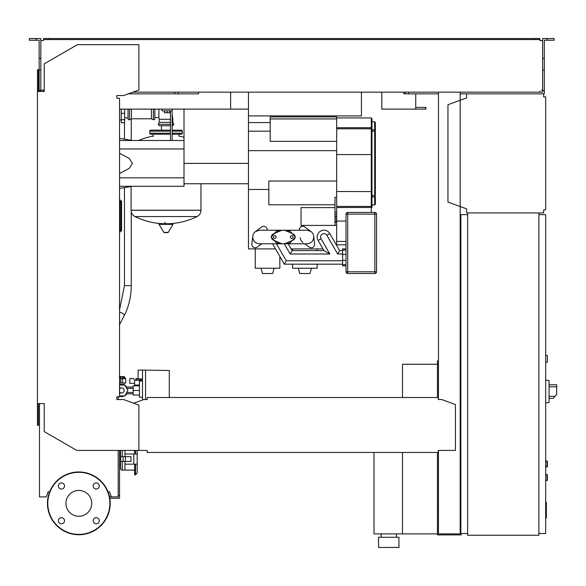 <?xml version="1.0" encoding="UTF-8"?>
<svg xmlns="http://www.w3.org/2000/svg" width="586" height="586" viewBox="0 0 586 586"><rect width="100%" height="100%" fill="white"/><g stroke="black" fill="none" stroke-linecap="round" stroke-linejoin="round"><path stroke-width="0.88" d="M545.676 474.513L547.368 474.85L547.368 480.278L545.676 480.615M154.829 109.113L154.829 118.782A1.018 1.018 0 0 1 153.378 119.705L153.378 109.113M151.437 109.113L151.437 118.782L153.378 119.705M131.418 109.113L131.418 118.782L151.437 118.782M129.484 109.113L129.484 119.705A1.018 1.018 0 0 1 128.026 118.782L128.026 109.113M184.011 137.241A70.232 70.232 0 0 0 178.92 136.091L178.92 134.223L181.294 134.223A1.018 1.018 0 0 0 182.312 133.205L182.312 131.169A1.018 1.018 0 0 0 181.294 130.151L172.138 130.151M153.136 136.597L153.136 134.223L150.763 134.223L170.438 134.223M200.969 183.755L200.969 210.22L131.081 210.22L200.969 210.308C200.859 213.121 199.57 215.201 197.094 216.542L134.963 216.542A70.232 70.232 0 0 0 162.578 223.706M131.081 186.524L131.081 210.308L200.969 210.308M165.01 222.431L165.01 223.706M159.033 224.343L173.024 224.343A0.425 0.425 0 0 0 172.658 223.706L159.399 223.706A0.425 0.425 0 0 0 159.033 224.343L163.868 232.4A0.425 0.425 0 0 0 164.234 232.613L167.823 232.613L164.234 232.613M173.024 224.343L168.189 232.4A0.425 0.425 0 0 1 167.823 232.613M161.465 130.151L161.465 125.741M151.774 131.169A1.018 1.018 0 0 0 150.763 130.151A1.018 1.018 0 0 0 149.745 131.169L170.438 131.169M180.276 131.169A1.018 1.018 0 0 1 181.294 130.151M170.438 133.205L149.745 133.205A1.018 1.018 0 0 0 150.763 134.223M172.138 134.223L181.294 134.223M170.438 125.741L159.238 125.741L158.323 124.283L159.238 122.342L159.238 119.295L170.438 119.295M172.138 124.283L173.734 124.283L172.811 122.342L172.811 119.295L172.138 119.295M154.829 117.596L158.901 117.596L159.238 119.295M158.901 109.113L158.901 117.596M172.811 122.342L172.138 122.342M170.438 122.342L159.238 122.342M173.734 124.283L172.811 125.741L172.138 125.741M121.243 109.113L121.243 122.686L124.635 122.686L124.635 109.113M121.58 230.503L120.906 230.503L120.906 231.184L119.888 231.184L120.906 231.184A0.681 0.681 0 0 0 121.58 230.503L121.58 201.394A0.681 0.681 0 0 0 120.906 200.72L119.888 200.72M119.544 232.203L119.888 232.203A0.681 0.681 0 0 1 119.544 232.789A0.681 0.681 0 0 0 119.888 232.203L119.888 199.701A0.681 0.681 0 0 0 119.544 199.115A0.681 0.681 0 0 1 119.888 199.701L119.544 199.701M438.46 364.587L437.449 364.587L437.449 397.498M437.449 452.458L437.449 534.901L461.197 534.901L461.197 533.546M402.501 452.458L402.501 533.883L437.449 533.883M402.501 397.498L402.501 364.25L437.449 364.25M381.127 537.274L381.127 533.883M396.392 537.274L396.392 533.883M378.578 547.456L378.578 537.274L398.941 537.274L398.941 547.456L378.578 547.456M374 452.458L374 533.883L402.501 533.883M119.544 389.001A2.542 2.542 0 0 1 124.181 390.459A2.542 2.542 0 0 1 119.544 391.909M119.544 385.031L124.767 385.031L127.902 390.459L124.767 395.887L119.544 395.887M142.501 400.004L142.501 370.103L138.091 370.103L138.091 378.922L142.501 378.922M139.446 395.037L133.169 395.037L133.169 385.874L139.446 385.874M139.446 390.459L133.169 390.459M142.501 380.959L139.446 380.959L139.446 397.242L142.501 397.242M169.64 397.498L169.303 396.392M169.303 397.498L169.303 370.513L145.555 370.103L145.555 399.535M142.501 370.103L145.555 370.103M134.524 383.332L134.524 385.031L139.446 385.031M134.626 383.332L129.777 383.332L129.777 378.578L133.549 378.578L134.626 380.277L134.626 383.332M141.548 380.959L142.435 378.922M134.626 380.277L141.548 380.277M122.481 377.904L125.023 377.904L125.704 378.578L122.481 378.578M120.782 378.637L120.782 382.995L122.481 382.995L122.481 376.608L120.782 376.608L120.782 378.637L122.481 378.637M119.544 378.578L120.782 378.578M119.544 377.904L120.782 377.904M119.544 382.995L120.782 382.995M122.481 382.995L125.704 382.995L125.704 378.578M126.708 393.851A6.109 6.109 0 0 1 124.935 395.594M124.43 395.887A6.109 6.109 0 0 1 119.544 396.195M121.632 384.35L124.181 384.907L124.181 382.995M124.379 377.904L124.379 376.549L120.262 376.549L120.262 377.904M120.262 376.549L119.544 376.549M123.001 376.549L123.001 377.904M120.657 384.431L119.837 384.621M119.544 384.716A6.109 6.109 0 0 1 124.43 385.031M124.935 385.317A6.109 6.109 0 0 1 126.708 387.06M125.946 393.851L133.169 393.851M125.946 387.06L133.169 387.06M135.542 385.874L135.542 385.031M140.244 378.922L140.244 380.277M139.168 378.922L139.168 380.277M138.091 378.578L137.014 378.578L137.014 380.277M137.014 378.578L135.93 378.578L135.93 380.277M466.624 93.848L543.64 93.848L543.64 96.902L545.676 96.902L545.676 209.876L543.64 209.876L543.64 212.93L466.624 212.93L466.624 208.865L447.96 202.075L447.96 104.704L466.624 97.913L466.624 93.848L460.178 93.848M544.658 96.902L543.64 96.902L543.64 94.866M543.64 211.912L543.64 209.876L544.658 209.876M466.624 208.865L466.624 211.912M466.624 94.866L466.624 97.913M545.676 362.214L547.368 362.214L547.368 355.424L545.676 355.424M538.886 533.546L545.676 533.546L545.676 214.63L538.886 214.63M538.886 212.93L538.886 535.238L467.643 535.238L467.643 212.93L538.886 212.93M467.643 214.63L460.852 214.63L460.852 533.546L467.643 533.546M549.067 400.04L549.067 383.076M549.236 398.341L553.287 398.341L556.7 394.275L556.7 384.775L549.236 384.775M545.676 380.197L549.067 380.548L549.067 402.567L545.676 402.926M545.676 460.94L547.368 461.277L547.368 466.705L545.676 467.049M118.189 450.422L118.189 496.891L109.545 496.891M109.802 498.254L119.544 498.254L119.544 450.422M118.189 495.536L119.544 495.536M248.471 92.148L248.471 115.896L361.445 115.896L361.445 92.148M119.544 109.113L230.628 109.113L230.628 92.148L230.628 107.421M415.73 93.848L415.73 107.421L425.912 107.421L425.912 109.113L381.808 109.113L381.808 92.148L381.808 107.421M128.275 93.848L198.595 93.848L198.595 92.148L198.595 93.848L178.239 93.848L178.239 92.148M403.857 93.848L403.857 92.148L403.857 93.848L405.212 93.848L405.212 92.148M415.73 109.113L415.73 107.421M545.676 502.246L546.35 502.246L546.35 513.959L545.676 513.959M546.35 512.552L545.676 512.552M546.35 513.959L546.35 518.024L545.676 518.024M546.35 518.024L545.676 518.266M374.85 273.494A1.699 1.699 0 0 0 376.549 271.794L376.549 214.117A1.699 1.699 0 0 0 374.85 212.425A1.699 1.699 0 0 1 376.549 214.117L376.549 271.794L374.85 271.794L374.85 273.494L347.71 273.494A1.699 1.699 0 0 1 346.011 271.794A1.699 1.699 0 0 0 347.71 273.494L347.71 271.794L346.011 271.794L346.011 214.117L347.71 214.117L347.71 212.425A1.699 1.699 0 0 0 346.011 214.117M376.549 214.117L374.85 214.117L374.85 271.794L347.71 271.794L347.71 214.117L374.85 214.117L374.85 212.425L347.71 212.425M336.679 181.037L268.827 181.037L268.827 204.792L334.987 204.792M334.987 214.491L336.679 214.491L336.679 212.41L334.987 212.41L334.987 197.335L336.679 197.335M334.987 207.605L301.058 207.605L301.058 225.412L334.987 225.412L334.987 212.41M276.123 237.022A1.355 1.355 0 0 1 274.761 238.377A1.355 1.355 0 0 1 273.406 237.022A1.355 1.355 0 0 1 274.761 235.66A1.355 1.355 0 0 1 276.123 237.022M293.088 237.022A1.355 1.355 0 0 1 291.725 238.377A1.355 1.355 0 0 1 290.37 237.022A1.355 1.355 0 0 1 291.725 235.66A1.355 1.355 0 0 1 293.088 237.022M346.011 248.896L342.62 248.896L342.62 265.861L346.011 265.861M342.62 260.77L286.254 260.77L284.298 264.161L272.541 243.805L284.298 264.161L342.62 264.161M342.62 250.588L339.631 250.588L329.837 233.624A6.783 6.783 0 0 0 317.173 237.022A6.783 6.783 0 0 0 318.081 240.414L323.955 250.588L292.128 250.588L288.217 243.805M284.298 243.805L290.173 253.987L292.128 250.588M290.173 253.987L329.837 253.987L323.955 250.588M317.173 237.022A6.783 6.783 0 0 1 329.837 233.624L326.9 235.323L337.668 253.987L339.631 250.588M273.406 233.909L280.533 230.803A6.783 6.783 0 0 1 285.961 230.803L293.088 233.909A3.391 3.391 0 0 1 293.088 240.128L285.961 243.241A6.783 6.783 0 0 1 280.533 243.241L273.406 240.128A3.391 3.391 0 0 1 273.406 233.909M281.068 230.591L281.588 230.437M281.969 230.357L276.46 231.14L271.179 237.022L276.46 242.897L282.401 243.754M281.514 243.578L281.024 243.432M285.968 243.234L284.093 243.754L286.642 243.593L290.033 242.897L295.315 237.022L290.033 231.14L284.093 230.291M284.957 230.452L285.807 230.738M283.294 230.232L307.504 230.254L311.027 231.558A6.783 6.783 0 0 1 313.737 236.261L313.781 237.022C313.378 241.139 311.115 243.402 306.998 243.805L306.72 243.798M302.969 242.479A6.783 6.783 0 0 1 300.252 237.777L300.252 237.762A6.783 6.783 0 0 0 300.523 239.051M306.998 243.805L259.298 243.805C255.284 243.315 253.086 241.051 252.713 237.022L252.756 236.261A6.783 6.783 0 0 1 255.467 231.558L259.495 230.232L283.199 230.232M255.467 231.558L261.722 226.943A3.391 3.391 0 0 1 267.106 230.056L267.091 230.232M261.73 243.805L257.269 247.094A3.391 3.391 0 0 1 251.885 243.988L252.756 236.261M299.402 230.232L299.38 230.056A3.391 3.391 0 0 1 304.771 226.943L310.99 231.536M313.737 236.261L314.609 243.988A3.391 3.391 0 0 1 309.225 247.094L304.764 243.805M336.679 118.951L336.679 116.914L270.183 116.914L270.183 118.951L336.679 118.951L336.679 212.41M336.679 214.491L334.987 214.666M334.987 216.747L336.679 216.747L336.679 214.666M336.679 216.747L336.679 217.238L334.987 217.238M334.987 221.34L336.679 221.34L336.679 217.238M336.679 221.34L336.679 245.483M336.679 150.675L248.471 150.675L248.471 131.169L270.183 131.169M248.471 115.896L248.471 131.169L248.471 122.591L270.183 122.591M270.183 118.951L270.183 141.343L336.679 141.343M275.479 248.896L248.471 248.896L248.471 150.675M248.471 189.468L268.827 189.468M292.575 264.161L292.575 268.234L317.173 268.234L317.173 264.161M317.173 248.896L317.173 250.588M311.408 268.234L309.987 273.523L299.761 273.523L298.34 268.234M292.575 248.896L292.575 250.588M255.254 248.896L255.254 268.234L279.852 268.234L279.852 256.47M274.087 268.234L272.666 273.523L262.44 273.523L261.026 268.234M291.154 248.896L322.981 248.896M375.355 195.241L375.355 130.422L375.355 195.241L374.681 195.563L374.681 196.969A0.681 0.601 0 0 0 375.355 196.369L375.355 204.28L374.681 204.961L371.964 204.961M371.964 207.415L371.964 131.235L374.681 131.235L374.681 129.821A0.681 0.601 180 0 1 375.355 130.422L375.355 122.518L374.681 121.837L374.681 129.821L371.964 129.821L371.964 121.837L374.681 121.837M371.964 129.154L371.964 118.614L371.29 117.933L371.29 128.788L371.964 129.154L371.964 154.645L371.29 154.579L371.29 207.503L371.964 206.821A0.681 0.681 0 0 1 371.29 207.503L336.679 207.503M346.011 244.823L336.679 244.823L346.011 244.823M119.544 140.494L184.011 140.494L184.011 148.976L184.011 109.113M230.628 109.113L248.471 109.113M119.544 173.551L129.22 168.38L132.436 163.399L129.22 158.418L119.544 153.246M164.329 110.813L164.329 112.776L169.757 112.776L169.757 110.813M167.047 110.813L167.047 112.776M172.138 140.494L172.138 110.813L161.956 110.813L161.956 109.113M172.138 110.813L172.138 109.113M170.438 110.813L170.438 140.494M119.544 148.976L184.011 148.976L184.011 186.297L119.544 186.297M184.011 177.814L119.544 177.814M134.641 470.104L124.972 470.104L124.972 464.163L137.19 464.163L137.19 466.72M135.491 464.163L135.491 474.85L137.19 473.019L137.19 450.422L137.19 453.982L124.972 453.982L124.972 450.422L124.972 456.699M125.36 461.446L130.993 461.446L130.993 456.699L120.731 456.699L120.731 461.446L125.36 461.446L125.36 456.699M123.097 456.699L123.097 461.446M134.641 450.422L134.641 453.982M133.798 453.982L133.798 464.163M124.972 461.446L124.972 470.104L122.262 470.104A1.699 1.699 0 0 1 120.562 468.404L120.562 464.845L119.544 464.845M135.491 474.85L134.641 474.85L134.641 464.163M120.562 450.422L120.562 468.404M119.544 455L120.562 455L120.562 453.308L119.544 453.308M119.544 463.145L120.562 463.145L120.562 464.845M91.746 503.352A12.907 12.907 0 0 1 78.832 516.259A12.907 12.907 0 0 1 65.925 503.352A12.907 12.907 0 0 1 78.832 490.438A12.907 12.907 0 0 1 91.746 503.352M93.174 520.742A3.055 3.055 0 0 1 96.229 517.687A3.055 3.055 0 0 1 99.283 520.742A3.055 3.055 0 0 1 96.229 523.796A3.055 3.055 0 0 1 93.174 520.742M61.442 517.687A3.055 3.055 0 0 1 64.497 520.742A3.055 3.055 0 0 1 61.442 523.796A3.055 3.055 0 0 1 58.388 520.742A3.055 3.055 0 0 1 61.442 517.687M64.497 485.955A3.055 3.055 0 0 1 61.442 489.01A3.055 3.055 0 0 1 58.388 485.955A3.055 3.055 0 0 1 61.442 482.901A3.055 3.055 0 0 1 64.497 485.955M96.229 489.01A3.055 3.055 0 0 1 93.174 485.955A3.055 3.055 0 0 1 96.229 482.901A3.055 3.055 0 0 1 99.283 485.955A3.055 3.055 0 0 1 96.229 489.01M78.832 471.964A31.38 31.38 0 0 0 47.451 503.352A31.38 31.38 0 0 0 78.832 534.732A31.38 31.38 0 0 0 110.219 503.352A31.38 31.38 0 0 0 78.832 471.964A31.38 31.38 0 0 1 110.219 503.352A31.38 31.38 0 0 1 78.832 534.732M147.196 450.817L147.196 452.458L438.291 452.458L438.291 450.817M118.189 399.535L118.526 396.817M37.445 403.6L44.228 403.6L44.228 431.618L76.795 450.422L138.882 450.422L138.882 405.087L123.617 399.535L116.834 399.535L116.834 396.817L119.544 396.817L119.544 98.258L116.834 98.258L116.834 95.54L123.617 95.54L138.882 89.988L138.882 44.653L77.477 44.653L44.228 63.845L44.228 91.475L37.445 91.475L37.445 425.319L38.464 425.319L38.464 403.6L39.482 403.6L39.482 496.891L46.265 496.891L48.118 491.808L49.649 491.808M41.855 90.112L43.547 90.112L43.547 91.475L40.837 91.475L40.837 58.344L39.137 58.344L39.137 91.475L38.464 91.475L38.464 69.756L37.445 69.756L37.445 91.475M438.291 398.517L438.291 399.535L438.291 398.517M438.291 397.498L147.196 397.498L147.196 399.535L143.804 399.535L133.711 403.205M147.196 397.498L147.196 399.535M438.291 450.422L455.425 450.422L455.425 404.53L441.683 399.535L438.291 399.535M138.882 450.422L147.196 450.422M111.406 496.891L109.553 491.808L108.014 491.808M36.259 40.244L36.259 38.544L29.3 38.544L29.3 40.244L39.137 40.244L39.137 58.344M174.848 93.848L174.848 92.148M39.137 90.456L40.837 90.456M39.137 70.1L40.837 70.1L40.837 38.544L36.259 38.544M547.199 40.244L547.199 38.544L554.158 38.544L554.158 40.244L544.313 40.244L544.313 90.456L542.621 90.456L542.621 92.148L539.904 92.148L539.904 91.13M460.852 360.851L460.178 360.851M438.46 360.851L437.449 360.851L437.449 364.587M438.46 389.016L437.449 389.016M460.178 386.643L460.852 386.643M460.178 364.587L460.852 364.587M438.46 92.148L438.46 399.535M438.46 450.422L438.46 533.883L460.178 533.883L460.178 92.148M460.178 509.117L460.852 509.117M460.178 531.172L460.852 531.172M438.46 531.172L437.449 531.172M438.46 506.743L437.449 506.743M43.547 39.562L48.638 39.562L48.638 38.544L43.547 38.544L43.547 40.581L41.855 40.581M541.603 40.581L539.904 40.581L542.621 40.581L542.621 90.456M542.621 90.112L541.603 90.112M438.46 93.848L405.212 93.848M544.313 90.456L544.313 93.848L543.64 93.848M132.941 92.148L539.904 92.148M539.904 40.581L539.904 39.562L48.638 39.562M40.837 40.581L43.547 40.581M43.547 91.13L43.547 90.112L40.837 90.112M48.638 38.544L534.82 38.544L534.82 39.562M534.82 38.544L539.904 38.544L539.904 39.562M542.621 40.581L542.621 38.544L547.199 38.544M408.61 93.848L408.61 92.148M544.313 70.1L542.621 70.1M544.313 58.344L542.621 58.344M119.544 309.664L124.466 285.587L131.249 285.587C131.205 296.465 128.861 306.471 124.232 315.59L119.544 324.688M119.544 312.177A3.391 1.223 27.3 0 1 121.5 312.814A3.391 1.223 27.3 0 1 124.232 315.59M547.031 474.513L547.031 480.615M163.868 232.4L168.189 232.4M172.138 133.205L182.312 133.205M172.138 131.169L182.312 131.169M170.438 124.283L158.323 124.283M121.243 119.661L124.635 119.661M121.243 113.34L124.635 113.34M120.906 200.72L120.906 201.394L121.58 201.394M119.888 201.394L120.906 201.394L120.906 230.503L119.888 230.503M554.993 396.312L549.236 396.312M549.236 386.811L556.7 386.811M547.031 460.94L547.031 467.049M425.714 109.113L425.714 107.421M546.35 508.113L545.676 508.113M546.35 503.652L545.676 503.652M342.62 250.032L346.011 250.032M342.62 264.718L346.011 264.718M342.62 260.316L346.011 260.316M342.62 254.441L346.011 254.441M337.668 253.987L342.62 253.987M318.081 240.414L321.018 238.714A3.391 3.391 0 0 1 322.263 234.085A3.391 3.391 0 0 1 326.9 235.323M329.837 253.987L321.018 238.714M286.254 260.77L276.46 243.805M336.679 219.289L334.987 219.289M336.679 222.497L334.987 222.497M375.355 131.55L374.681 131.235L374.681 195.563L371.964 195.563M371.964 196.969L374.681 196.969L374.681 204.961M371.964 128.275A0.681 0.579 180 0 0 371.29 127.697L336.679 127.697M336.679 128.788L371.29 128.788L371.29 154.579L336.679 154.579M371.964 205.759A0.681 0.674 180 0 1 371.29 206.433L336.679 206.433M371.29 207.503L371.29 212.425M371.964 191.585L336.679 191.512M346.011 241.432L336.679 241.432M336.679 221.076L346.011 221.076M248.471 163.399L184.011 163.399M136.663 450.422A1.699 1.392 0 0 1 137.19 451.432M135.491 450.422L135.491 453.982M122.262 461.446L122.262 470.104M122.262 450.422L122.262 456.699M78.832 534.395A31.043 31.043 0 0 1 47.788 503.352A31.043 31.043 0 0 1 78.832 472.309A31.043 31.043 0 0 1 109.875 503.352A31.043 31.043 0 0 1 78.832 534.395M131.249 118.863L131.249 140.296M131.249 211.832L131.249 285.587M124.466 122.686L124.466 139.168M124.466 187.63L124.466 285.587M131.418 118.782L129.484 119.705M169.479 223.706A70.232 70.232 0 0 0 197.094 216.542M134.963 216.542C132.487 215.201 131.191 213.121 131.081 210.308M153.136 136.091A70.232 70.232 0 0 0 138.552 140.494M149.745 133.205L149.745 131.169M170.438 130.151L150.763 130.151M172.138 114.167L172.811 119.295M119.544 119.969L121.243 119.969M124.635 117.933L128.026 117.933M119.544 387.91L121.632 387.91M119.544 393.001L121.632 393.001M133.169 392.495L126.723 392.495M133.169 388.423L126.723 388.423M252.713 237.022C252.998 240.934 255.188 243.197 259.298 243.805M336.679 225.266L334.643 225.266M371.29 117.933L336.679 117.933M184.011 183.755L248.471 183.755M132.436 140.494L119.544 138.347M132.436 186.297L119.544 188.45"/></g></svg>
